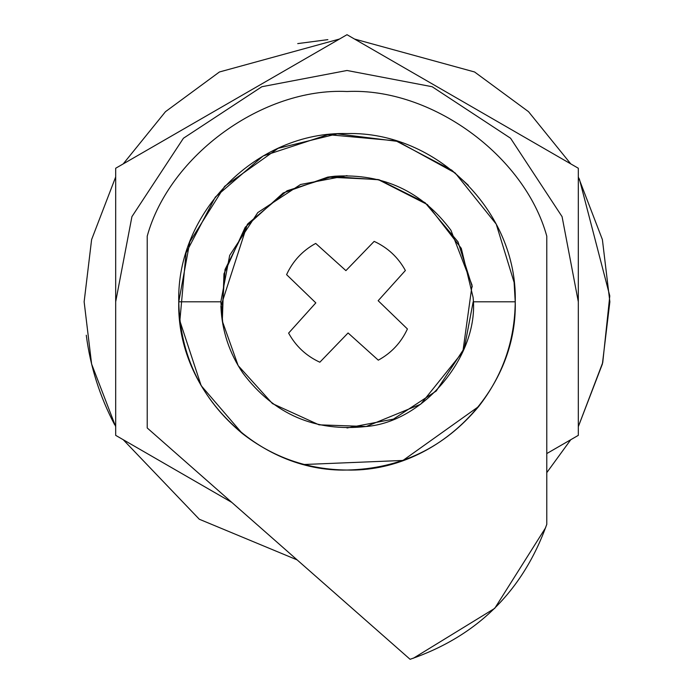 <?xml version="1.0" encoding="UTF-8"?>
<svg xmlns="http://www.w3.org/2000/svg" width="694" height="694" viewBox="0 0 694 694"><rect width="100%" height="100%" fill="white"/><g stroke="black" fill="none" stroke-linecap="round" stroke-linejoin="round"><path stroke-width="1.04" d="M405.383 270.504L378.161 300.71L407.413 328.965C401.141 342.567 391.442 352.977 378.299 360.177L348.084 332.964L319.839 362.216C306.236 355.944 295.826 346.237 288.617 333.103L315.822 302.879L286.587 274.642C292.859 261.039 302.558 250.629 315.701 243.421L345.907 270.625L374.161 241.382C387.764 247.663 398.174 257.361 405.383 270.504M327.75 177.109L378.143 179.538L427.452 204.609L461.293 248.357L473.1 297.405C479.354 355.102 424.112 421.848 366.267 426.498L319.014 424.832L272.447 403.596L238.155 365.608L222.306 321.062L223.971 273.809L245.216 227.242L283.204 192.949L327.75 177.109L334.916 176.207C383.305 173.379 421.987 191.397 450.944 230.278L472.076 285.199L462.846 351.806L420.703 404.212L366.241 426.498C315.093 432.145 274.035 414.422 243.056 373.329C229.298 353.055 221.907 330.682 220.9 306.201L247.333 224.431M115.681 435.355L231.779 502.387L115.681 435.355L115.681 301.803L131.921 216.658L183.433 138.236L261.855 86.724L347 70.484L432.145 86.724L510.567 138.236L562.079 216.658L578.319 301.803L578.319 435.355L546.777 453.564L578.319 435.355M115.681 301.803L115.681 168.252L347 34.7L578.319 168.243L578.319 301.803M115.681 168.252L347 34.7L578.319 168.243M478.66 406.528C444.377 447.613 400.49 468.78 347 470.038C307.971 469.638 273.063 457.441 242.275 433.464C201.191 399.18 180.024 355.293 178.766 301.803L189.8 241.876L224.648 186.339L278.086 148.334L337.275 133.855L397.731 141.403L455.195 172.98L496.227 224.127L514.107 282.38L515.234 301.803C514.835 340.832 502.638 375.74 478.66 406.528L402.971 460.452L304.18 464.494M242.275 433.464L201.165 385.664L179.85 320.845L186.035 252.894L215.34 197.079L263.13 155.968L327.958 134.653L395.91 140.839L451.725 170.143L468.363 185.298M221.707 316.716L225.021 269.55L247.862 223.754L287.021 190.798L332.096 176.51L379.262 179.824L425.058 202.674L458.014 241.833L472.293 286.908L458.014 241.833L425.058 202.674L379.262 179.824L332.096 176.51L287.021 190.798L247.862 223.754L225.021 269.55L221.707 316.716M222.93 324.757L220.831 301.803L229.688 255.357L257.778 212.581L300.554 184.491L347 175.625M220.831 301.803L178.766 301.803C176.371 391.589 257.205 472.432 347 470.038C436.795 472.432 517.629 391.589 515.234 301.803L473.169 301.803L464.312 348.249L436.222 391.017L393.446 419.115L347 427.972M114.675 424.763C99.832 396.621 90.367 366.77 86.273 335.219M297.726 43.601L327.863 39.636M579.325 178.844L609.792 295.93L602.748 362.546L578.319 426.654L602.392 364.012L609.861 301.803L602.392 239.595L578.319 176.953M147.223 236.142L147.223 427.972L410.093 659.3C477.22 636.164 522.773 591.184 546.777 524.36L546.777 236.142C524.482 155.187 430.861 87.418 347 91.513C263.139 87.418 169.518 155.187 147.223 236.142C169.518 155.187 263.139 87.418 347 91.513C430.861 87.418 524.482 155.187 546.777 236.142M410.093 659.3C477.22 636.164 522.773 591.184 546.777 524.36M354.539 39.046L474.575 71.976L528.516 111.673L570.772 163.888M570.78 439.701L546.777 472.64M297.127 559.893L199.291 519.233L123.22 439.701M115.681 426.654L91.608 364.012L84.139 301.803L91.608 239.595L115.681 176.953M123.22 163.897L165.476 111.682L219.417 71.985L339.47 39.046M178.766 301.803C176.371 212.008 257.205 131.175 347 133.569C436.795 131.175 517.629 212.008 515.234 301.803M413.372 658.242L494.735 608.352L545.675 527.622"/></g></svg>

